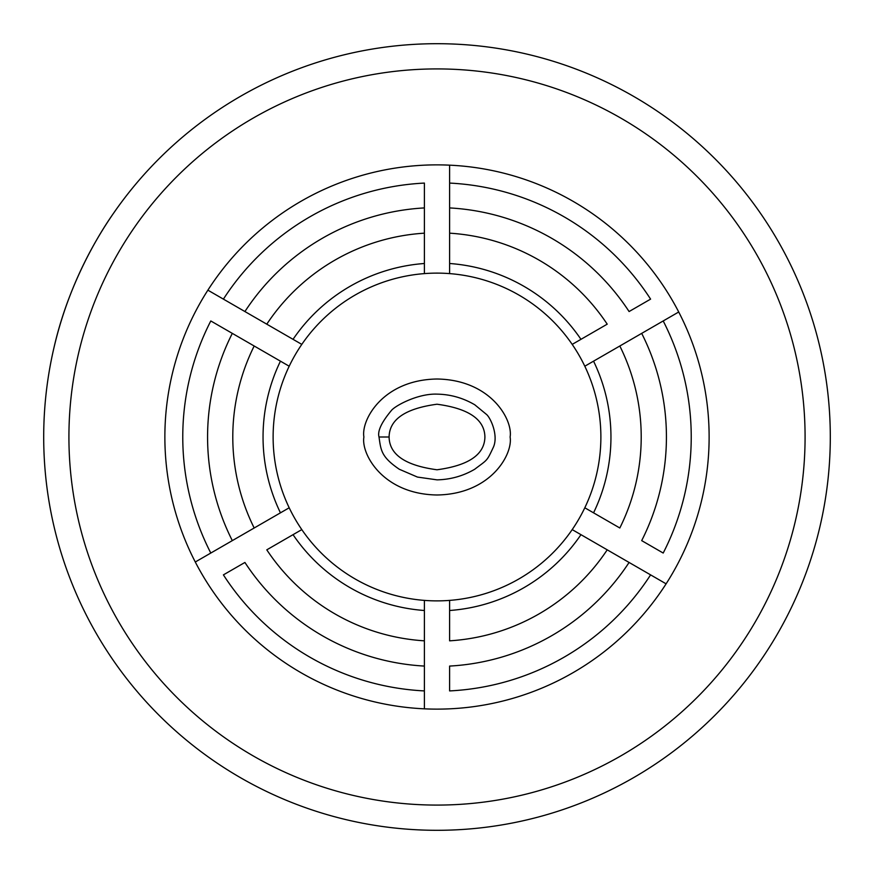 <?xml version="1.0" encoding="UTF-8"?>
<svg xmlns="http://www.w3.org/2000/svg" width="874" height="874" viewBox="0 0 874 874"><rect width="100%" height="100%" fill="white"/><g stroke="black" fill="none" stroke-linecap="round" stroke-linejoin="round"><path stroke-width="1.31" d="M195.284 562.004A272.12 272.12 0 0 1 449.607 165.164A272.12 272.12 0 0 1 666.108 583.832A272.12 272.12 0 0 1 195.284 562.004L210.798 553.045A254.225 254.225 0 0 1 210.798 320.955L254.181 346.006A204.21 204.21 0 0 0 254.181 527.994L232.309 540.624A229.425 229.425 0 0 1 232.309 333.376L289.196 366.217A163.875 163.875 0 0 0 289.196 507.783L195.284 562.004M207.892 290.168L223.405 299.127A254.225 254.225 0 0 1 424.393 183.081L424.393 233.172A204.21 204.21 0 0 0 266.788 324.167L244.917 311.548A229.425 229.425 0 0 1 424.393 207.925L424.393 273.606A163.875 163.875 0 0 0 301.803 344.389L207.892 290.168M280.445 512.83A173.959 173.959 0 0 1 280.445 361.17L289.196 366.217A163.875 163.875 0 0 1 301.803 344.389L293.041 339.331A173.959 173.959 0 0 1 424.393 263.5L424.393 273.606A163.875 163.875 0 0 1 449.607 273.606L449.607 263.5A173.959 173.959 0 0 1 580.959 339.331L572.197 344.389A163.875 163.875 0 0 0 449.607 273.606L449.607 207.925A229.425 229.425 0 0 1 629.083 311.548L650.595 299.127A254.225 254.225 0 0 0 449.607 183.081L449.607 233.172A204.21 204.21 0 0 1 607.212 324.167L572.197 344.389A163.875 163.875 0 0 1 584.804 366.217L641.691 333.376A229.425 229.425 0 0 1 641.691 540.624L663.202 553.045A254.225 254.225 0 0 0 663.202 320.955L619.819 346.006A204.21 204.21 0 0 1 619.819 527.994L584.804 507.783A163.875 163.875 0 0 0 584.804 366.217L593.555 361.17A173.959 173.959 0 0 1 593.555 512.83L584.804 507.783A163.875 163.875 0 0 1 572.197 529.611L629.083 562.452A229.425 229.425 0 0 1 449.607 666.075L449.607 690.919A254.225 254.225 0 0 0 650.595 574.874L607.212 549.833A204.21 204.21 0 0 1 449.607 640.828L449.607 600.394A163.875 163.875 0 0 0 572.197 529.611L580.959 534.669A173.959 173.959 0 0 1 449.607 610.5L449.607 600.394A163.875 163.875 0 0 1 424.393 600.394L424.393 610.5A173.959 173.959 0 0 1 293.041 534.669L301.803 529.611A163.875 163.875 0 0 0 424.393 600.394L424.393 666.075A229.425 229.425 0 0 1 244.917 562.452L223.405 574.874A254.225 254.225 0 0 0 424.393 690.919L424.393 640.828A204.21 204.21 0 0 1 266.788 549.833L301.803 529.611A163.875 163.875 0 0 1 289.196 507.783L280.445 512.83M678.716 311.996L663.202 320.955L678.716 311.996M666.108 583.832L650.595 574.874L666.108 583.832M424.393 708.836L424.393 690.919L424.393 708.836M805.085 437A368.085 368.085 0 0 0 252.957 118.23A368.085 368.085 0 0 0 252.957 755.77A368.085 368.085 0 0 0 805.085 437M449.607 165.164L449.607 183.081L449.607 165.164M379.01 437C377.371 431.253 381.435 422.492 391.202 410.725C394.524 406.071 417.608 393.366 437.076 394.141C450.449 394.36 463.012 397.91 474.79 404.793L486.228 414.221C490.172 416.985 498.617 434.848 493.515 446.92C486.567 461.691 487.845 459.243 474.713 469.251C463.122 476.024 450.569 479.553 437.044 479.859L417.455 477.073L399.265 469.24C381.086 456.807 380.933 450.219 379.01 437L389.094 437C389.4 454.589 405.361 465.514 437 469.775C468.639 465.514 484.6 454.589 484.906 437C484.6 419.411 468.639 408.486 437 404.225C405.361 408.486 389.4 419.411 389.094 437M363.89 437C360.951 453.967 382.888 494.192 437 494.99C491.112 494.192 513.049 453.967 510.11 437C513.049 420.033 491.112 379.808 437 379.01C382.888 379.808 360.951 420.033 363.89 437M830.3 437A393.3 393.3 0 0 1 240.35 777.609A393.3 393.3 0 0 1 240.35 96.391A393.3 393.3 0 0 1 830.3 437M115.75 210.099C116.024 210.219 72.236 266.483 53.795 348.475"/></g></svg>
